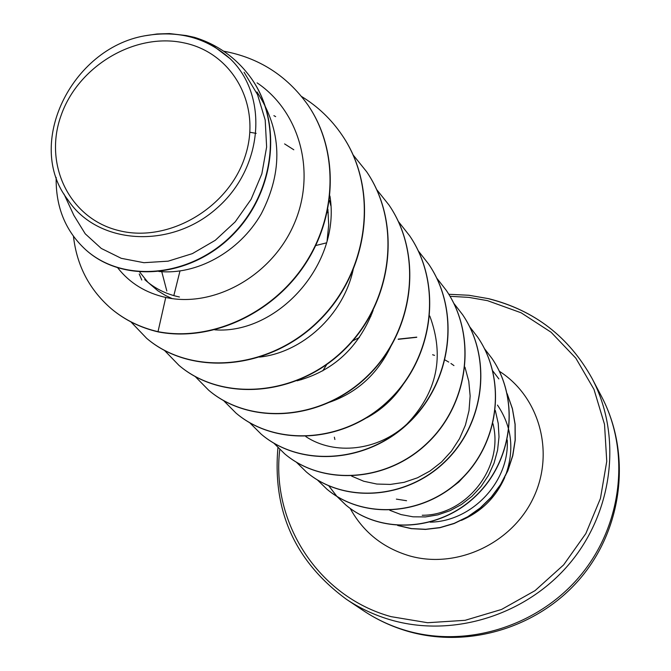 <?xml version="1.0" encoding="UTF-8"?>
<svg xmlns="http://www.w3.org/2000/svg" width="671" height="671" viewBox="0 0 671 671"><rect width="100%" height="100%" fill="white"/><g stroke="black" fill="none" stroke-linecap="round" stroke-linejoin="round"><path stroke-width="1.01" d="M119.237 230.681C69.683 219.031 43.263 164.781 61.044 115.563C78.121 66.161 134.728 32.342 183.569 42.793C232.644 52.506 262.302 105.641 244.965 156.813C228.375 208.144 168.53 243.078 119.237 230.681M492.95 423.661C504.424 467.855 465.615 515.689 422.235 515.253M430.145 522.164C472.174 521.51 509.633 481.493 507.234 439.958M194.464 37.35L212.933 45.636L229.943 58.536C268.861 95.332 263.544 167.901 216.557 208.471C170.291 249.62 97.362 244.831 67.788 199.698C24.651 144.424 71.143 48.79 144.601 35.831L157.081 33.986L169.528 33.584L186.312 35.563L194.464 37.35C217.069 44.311 235.555 57.362 249.922 76.511C282.306 119.899 275.856 189.935 233.709 233.332C192.023 277.064 123.95 284.026 85.88 249.906C65.557 231.31 55.651 207.146 56.163 177.421M179.442 297.001C165.88 294.091 154.305 288.27 144.701 279.547L157.92 290.837L165.578 295.525L172.162 298.595M147.93 282.323L139.778 272.158M249.897 132.271L256.179 133.361M166.827 291.013L161.761 271.705M322.776 370.845L326.702 364.571M352.669 340.902L359.438 337.446M256.985 91.961C281.971 130.317 283.397 170.954 261.245 213.873C239.136 252.33 196.242 275.295 158.868 271.461M327.893 209.226L328.698 224.919L327.104 240.679M284.588 143.904L293.806 149.776M329.402 200.302L330.803 205.628M432.602 354.733L434.531 355.378M445.091 360L448.731 362.08M450.929 363.472L453.948 365.578M467.486 472.678L458.788 482.038L448.756 489.721M406.567 500.725L396.368 499.115M64.013 194.07L73.835 215.316L85.225 233.802L101.279 248.438L121.241 258.318L143.929 262.697L168.144 261.17L192.384 253.621L215.265 240.302L235.211 221.849L251.08 199.337L261.833 173.881L266.63 146.983L265.196 120.025L257.547 94.645L244.068 72.233M307.83 104.894L307.595 104.55C338.134 148.677 337.756 214.141 304.86 264.064C272.09 313.994 210.593 341.858 158.012 331.675L158.306 331.927C210.87 342.109 272.342 314.263 305.095 264.349C337.983 214.443 338.36 149.004 307.83 104.894L307.712 104.726M86.047 250.048L86.207 250.199C124.269 284.311 192.325 277.358 233.994 233.642C276.116 190.27 282.566 120.26 250.199 76.88L250.057 76.695M307.595 104.55C286.651 75.429 258.662 57.639 223.628 51.181M73.449 236.276C76.813 265.682 89.453 289.847 111.344 308.777C124.68 319.891 140.239 327.523 158.012 331.675L165.745 297.446C212.481 307.955 270.128 277.383 293.252 225.917C316.678 174.754 300.985 112.46 257.102 82.86M389.776 510.287L401.048 514.582L413.026 516.813L425.448 516.922L437.911 514.867L450.065 510.673L461.497 504.458L471.923 496.355L480.99 486.601L488.429 475.445L494.024 463.2L497.572 450.241L499.006 436.88L498.243 423.476L495.307 410.426M351.671 476.133L363.741 481.25L376.792 484.043L390.405 484.42L404.11 482.34L417.471 477.802L430.086 470.958L441.526 462L451.44 451.122L459.518 438.683L465.439 425.062L469.004 410.677L470.145 395.965L468.786 381.338L464.961 367.18M305.825 436.595C334.493 455.609 377.958 451.097 406.869 424.122C437.131 392.46 444.772 356.435 429.801 316.033M366.702 417.84C381.329 409.989 393.441 398.926 403.028 384.659M329.453 402.264C357.391 392.552 378.016 373.571 391.336 345.33M297.094 380.801C333.294 371.063 358.641 347.595 373.135 310.396M259.392 357.098C301.849 352.711 343.2 315.638 353.172 269.658M214.837 329.847C277.115 334.51 341.279 264.449 329.931 196.041M117.844 267.981C129.738 283.103 145.708 292.925 165.745 297.446M158.306 331.927C140.541 327.775 124.991 320.142 111.654 309.037L111.495 308.903M342.336 135.542L342.445 135.693C379.601 190.153 368.673 272.577 318.524 321.334C268.736 370.543 191.143 376.272 146.941 338.57L146.806 338.452M366.769 171.927L366.869 172.07C402.566 224.441 392.25 303.376 344.223 349.893C296.548 396.838 222.009 402.038 179.241 365.594L179.115 365.485M389.138 205.251L389.23 205.385C423.611 255.81 413.839 331.566 367.758 376.045C322.021 420.935 250.283 425.674 208.866 390.388L208.748 390.287M409.738 235.932L409.822 236.049C442.969 284.672 433.667 357.492 389.39 400.101C345.431 443.103 276.309 447.423 236.167 413.227L236.058 413.135M428.761 264.265L428.836 264.374C460.809 311.319 451.96 381.405 409.344 422.277C367.045 463.544 300.365 467.502 261.43 434.363L261.329 434.28M446.358 290.476L446.425 290.585C477.333 335.961 468.878 403.514 427.813 442.801C387.05 482.466 322.634 486.106 284.831 453.948L284.739 453.873M462.688 314.808L462.755 314.9C492.665 358.809 484.588 424.022 444.948 461.849C405.603 500.029 343.3 503.393 306.58 472.149L306.496 472.074M477.911 337.479L477.97 337.572C506.932 380.105 499.19 443.12 460.885 479.58C422.873 516.385 362.566 519.48 326.861 489.125L326.785 489.05M492.12 358.649L492.178 358.733C520.243 399.966 512.812 460.918 475.764 496.104C439.002 531.633 380.566 534.51 345.825 504.995L336.968 496.439M484.361 348.492L492.061 358.557C520.134 399.807 512.703 460.776 475.647 495.978C438.876 531.507 380.415 534.384 345.674 504.86L336.884 496.381L328.899 485.913M398.197 339.316L416.75 337.303M507.175 393.709L512.418 408.622L515.127 424.215L515.244 440.059L512.787 455.718L507.855 470.757L500.608 484.756L491.289 497.345L480.193 508.182L467.662 516.989L454.091 523.556L439.891 527.725L425.473 529.419L411.264 528.656L397.685 525.494M301.573 96.498C317.911 106.513 331.466 119.472 342.235 135.383C379.4 189.851 368.471 272.309 318.297 321.082C268.492 370.317 190.874 376.045 146.664 338.335L130.937 321.904M353.013 154.808L366.676 171.784C402.382 224.164 392.057 303.133 344.013 349.666C296.33 396.628 221.765 401.828 178.981 365.376L164.361 350.296M376.733 189.641L389.054 205.116C423.443 255.559 413.663 331.348 367.565 375.835C321.812 420.742 250.057 425.481 208.631 390.186L195.236 376.565M173.823 295.626L179.971 271.025M398.381 221.522L409.654 235.806C442.81 284.445 433.508 357.291 389.214 399.908C345.246 442.927 276.1 447.247 235.949 413.042L223.46 400.461M327.171 212.632L328.278 212.606M418.31 250.912L428.677 264.148C460.667 311.109 451.809 381.212 409.184 422.101C366.878 463.376 300.172 467.343 261.229 434.196L249.696 422.722M315.731 245.536L326.517 242.86M436.729 278.088L446.29 290.375C477.198 335.76 468.744 403.338 427.662 442.642C386.89 482.315 322.457 485.963 284.647 453.797L273.902 443.204M453.789 303.284L462.621 314.707C492.539 358.624 484.462 423.862 444.806 461.698C405.46 499.887 343.141 503.25 306.404 472.007L296.397 462.21M469.65 326.718L477.853 337.387C506.823 379.929 499.073 442.969 460.759 479.438C422.738 516.251 362.407 519.354 326.702 488.983L317.266 479.807M336.808 496.305L328.798 485.871M398.247 339.115L416.75 337.136M492.791 370.937L498.88 378.914M507.217 393.877L512.384 408.756L515.043 424.298L515.127 440.084L512.652 455.684L507.729 470.656L500.507 484.613L491.231 497.161L480.184 507.972L467.712 516.771L454.2 523.346L440.059 527.54L425.691 529.293L411.533 528.589L397.97 525.51M144.601 35.831C177.949 29.977 206.391 37.542 229.943 58.536M363.414 610.669C376.616 619.467 390.95 626.135 406.425 630.648C467.05 648.354 538.57 626.093 580.583 575.324C622.663 524.588 630.522 451.382 601.518 396.452L592.099 378.519C621.916 434.967 613.739 510.379 570.3 562.709C526.928 615.072 453.193 638.096 390.807 619.937C374.888 615.299 360.142 608.454 346.572 599.404L363.414 610.669C377.077 619.769 391.856 626.647 407.733 631.285C469.331 649.184 540.289 626.966 581.774 576.607C623.3 526.265 631.176 452.791 601.518 396.452M449.998 296.297L468.912 297.387L487.523 300.667L521.141 312.795L551.092 332.246L575.827 358.171L593.986 389.39L604.521 424.374L606.752 461.371L600.444 498.436L585.833 533.579L563.64 564.881L535.039 590.639L501.581 609.444L465.104 620.314L427.586 622.722L391.025 616.641C318.129 596.553 270.858 522.382 279.782 449.427M369.713 316.771L370.996 316.091M497.471 405.083C511.948 426.546 514.649 450.006 505.565 475.445M504.768 477.391C495.928 497.337 481.459 511.671 461.371 520.377M499.375 371.289C539.526 396.771 555.152 452.85 533.219 498.201C511.671 543.72 456.423 569.26 409.578 555.89C383.04 547.964 363.229 532.128 350.145 508.366M488.857 298.813C534.586 310.363 569.008 336.934 592.099 378.519C568.991 336.892 534.527 310.279 488.714 298.687L468.912 295.265L448.79 294.275M371.977 313.508L371.34 313.835M301.875 378.78L301.321 379.702M277.945 447.599C272.334 511.101 295.206 561.711 346.572 599.404M334.888 439.497L334.351 437.173M141.774 280.017L139.241 273.961M275.655 116.637L273.902 115.647M371.399 415.173L371.818 414.502"/></g></svg>
